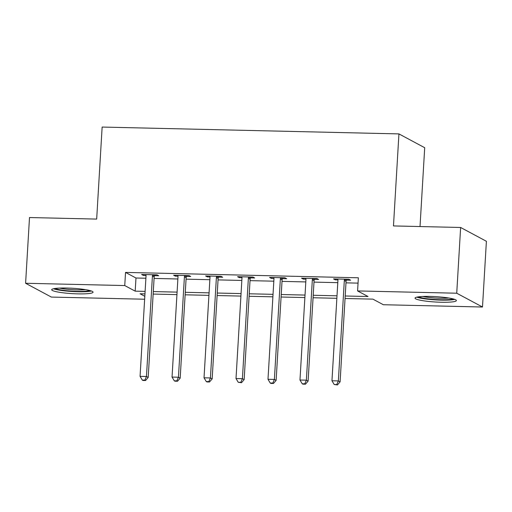 <?xml version="1.0" encoding="UTF-8"?>
<svg xmlns="http://www.w3.org/2000/svg" width="512" height="512" viewBox="0 0 512 512"><rect width="100%" height="100%" fill="white"/><g stroke="black" fill="none" stroke-linecap="round" stroke-linejoin="round"><path stroke-width="0.77" d="M66.95 288.045A20.717 2.682 3.4 0 1 93.069 292.186A20.717 2.682 3.4 0 1 77.818 293.862A20.717 2.682 3.4 0 1 51.699 289.728A20.717 2.682 3.4 0 1 66.95 288.045M430.278 296.429A20.717 2.682 3.4 0 1 456.39 300.563A20.717 2.682 3.4 0 1 441.139 302.246A20.717 2.682 3.4 0 1 415.027 298.106A20.717 2.682 3.4 0 1 430.278 296.429M420.019 226.547L424.704 147.712L398.938 133.907L102.138 127.059L96.672 219.091L29.504 217.536L25.6 283.27L124.749 285.562L135.194 291.155L145.107 291.386M398.938 133.907L393.472 225.933L460.634 227.482L486.4 241.286L482.496 307.014L383.347 304.73L372.902 299.136L345.05 298.496M144.64 299.226L51.366 297.075L25.6 283.27M345.197 296L368.026 296.525L357.581 290.931L358.368 277.786L125.53 272.41L135.974 278.01L145.888 278.234M154.08 278.426L177.875 278.976M186.061 279.162L209.856 279.712M218.048 279.898L241.837 280.448M250.029 280.64L273.824 281.184M282.01 281.376L305.805 281.926M313.997 282.112L337.786 282.662M345.978 282.854L358.048 283.13M346.458 280.096L350.618 280.192L348.877 279.258L333.53 278.906L335.27 279.84L337.92 279.898M314.477 279.36L318.637 279.456L316.896 278.522L301.542 278.17L303.283 279.098L305.933 279.162M282.49 278.624L286.656 278.72L284.915 277.786L269.562 277.427L271.302 278.362L273.952 278.426M250.509 277.882L254.669 277.978L252.928 277.05L237.581 276.691L239.322 277.626L241.971 277.683M218.528 277.146L222.688 277.242L220.947 276.307L205.594 275.955L207.334 276.89L209.984 276.947M186.541 276.41L190.707 276.506L188.966 275.571L173.613 275.219L175.354 276.147L178.003 276.211M154.56 275.667L158.72 275.763L156.979 274.835L141.632 274.477L143.373 275.411L146.022 275.475M460.634 227.482L456.73 293.216L482.496 307.014M125.53 272.41L124.749 285.562M357.581 290.931L456.73 293.216M153.299 291.571L177.094 292.122M185.28 292.307L209.075 292.858M217.267 293.05L241.056 293.594M249.248 293.786L273.043 294.336M281.229 294.522L305.024 295.072M313.216 295.258L337.005 295.808M144.96 293.875L140.064 293.766L144.813 296.307M336.858 298.304L313.069 297.754M304.877 297.568L281.082 297.018M272.89 296.826L249.101 296.282M240.909 296.09L217.114 295.539M208.928 295.354L185.133 294.803M176.941 294.618L153.152 294.067M135.974 278.01L135.194 291.155M335.322 278.944L335.27 279.84M303.341 278.208L303.283 279.098M271.354 277.472L271.302 278.362M239.373 276.736L239.322 277.626M207.392 275.994L207.334 276.89M175.405 275.258L175.354 276.147M143.424 274.522L143.373 275.411M344.717 279.162L344.57 279.494A2.656 2.534 -61.8 0 0 344.326 280.474L338.355 380.909L331.962 380.762L337.926 280.326A2.656 2.534 -61.8 0 0 337.798 279.341L337.69 279.002M346.861 279.213L346.31 280.429A2.656 2.534 -61.8 0 0 346.067 281.402L340.096 381.843L338.355 380.909L336.755 384.563L334.195 384.506L337.453 384.941L336.755 384.563M337.453 384.941L340.096 381.843M331.962 380.762L334.195 384.506M312.736 278.426L312.582 278.758A2.656 2.534 -61.8 0 0 312.339 279.731L306.374 380.173L299.974 380.026L305.946 279.584A2.656 2.534 -61.8 0 0 305.818 278.598L305.709 278.266M314.874 278.477L314.323 279.686A2.656 2.534 -61.8 0 0 314.08 280.666L308.115 381.107L306.374 380.173L304.774 383.827L302.214 383.77L302.912 384.141L305.472 384.198L304.774 383.827M305.472 384.198L308.115 381.107M299.974 380.026L302.214 383.77M280.749 277.69L280.602 278.016A2.656 2.534 -61.8 0 0 280.358 278.995L274.387 379.437L267.994 379.29L273.958 278.848A2.656 2.534 -61.8 0 0 273.837 277.862L273.722 277.523M282.893 277.741L282.342 278.95A2.656 2.534 -61.8 0 0 282.099 279.93L276.128 380.371L274.387 379.437L272.787 383.091L270.234 383.027L270.925 383.405L273.485 383.462L272.787 383.091M273.485 383.462L276.128 380.371M267.994 379.29L270.234 383.027M248.768 276.954L248.614 277.28A2.656 2.534 -61.8 0 0 248.371 278.259L242.406 378.701L236.013 378.547L241.978 278.112A2.656 2.534 -61.8 0 0 241.85 277.126L241.741 276.787M250.912 276.998L250.355 278.214A2.656 2.534 -61.8 0 0 250.112 279.194L244.147 379.629L242.406 378.701L240.806 382.349L238.246 382.291L241.504 382.726L240.806 382.349M241.504 382.726L244.147 379.629M236.013 378.547L238.246 382.291M216.787 276.211L216.634 276.544A2.656 2.534 -61.8 0 0 216.39 277.523L210.426 377.958L204.026 377.811L209.997 277.37A2.656 2.534 -61.8 0 0 209.869 276.384L209.76 276.051M218.925 276.262L218.374 277.478A2.656 2.534 -61.8 0 0 218.131 278.451L212.166 378.893L210.426 377.958L208.826 381.613L206.266 381.555L206.963 381.926L209.523 381.984L208.826 381.613M209.523 381.984L212.166 378.893M204.026 377.811L206.266 381.555M416.826 297.139A20.589 2.662 -176.6 0 0 435.68 299.891A20.589 2.662 -176.6 0 0 454.72 299.386M453.037 298.88A17.933 2.323 3.4 0 1 435.699 299.546A17.933 2.323 3.4 0 1 418.56 296.832M422.854 296.48A16.602 2.15 -176.6 0 0 448.813 298.022M89.709 290.496A17.933 2.323 3.4 0 1 77.21 291.366A17.933 2.323 3.4 0 1 55.232 288.448M59.526 288.096A16.602 2.15 -176.6 0 0 76.941 289.869A16.602 2.15 -176.6 0 0 85.485 289.638M53.504 288.755A20.589 2.662 -176.6 0 0 77.907 291.744A20.589 2.662 -176.6 0 0 91.392 291.008M184.8 275.475L184.653 275.808A2.656 2.534 -61.8 0 0 184.41 276.781L178.438 377.222L172.045 377.075L178.01 276.634A2.656 2.534 -61.8 0 0 177.888 275.648L177.773 275.315M186.944 275.526L186.394 276.736A2.656 2.534 -61.8 0 0 186.15 277.715L180.179 378.157L178.438 377.222L176.838 380.877L174.285 380.819L174.976 381.19L177.536 381.248L176.838 380.877M177.536 381.248L180.179 378.157M172.045 377.075L174.285 380.819M152.819 274.739L152.666 275.066A2.656 2.534 -61.8 0 0 152.422 276.045L146.458 376.486L140.064 376.339L146.029 275.898A2.656 2.534 -61.8 0 0 145.901 274.912L145.792 274.573M154.963 274.784L154.406 276A2.656 2.534 -61.8 0 0 154.163 276.979L148.198 377.414L146.458 376.486L144.858 380.141L142.298 380.077L142.995 380.454L145.555 380.512L144.858 380.141M145.555 380.512L148.198 377.414M140.064 376.339L142.298 380.077M344.57 279.494L346.31 280.429M344.326 280.474L346.067 281.402M312.582 278.758L314.323 279.686M312.339 279.731L314.08 280.666M280.602 278.016L282.342 278.95M280.358 278.995L282.099 279.93M248.614 277.28L250.355 278.214M248.371 278.259L250.112 279.194M216.634 276.544L218.374 277.478M216.39 277.523L218.131 278.451M184.653 275.808L186.394 276.736M184.41 276.781L186.15 277.715M152.666 275.066L154.406 276M152.422 276.045L154.163 276.979"/></g></svg>
